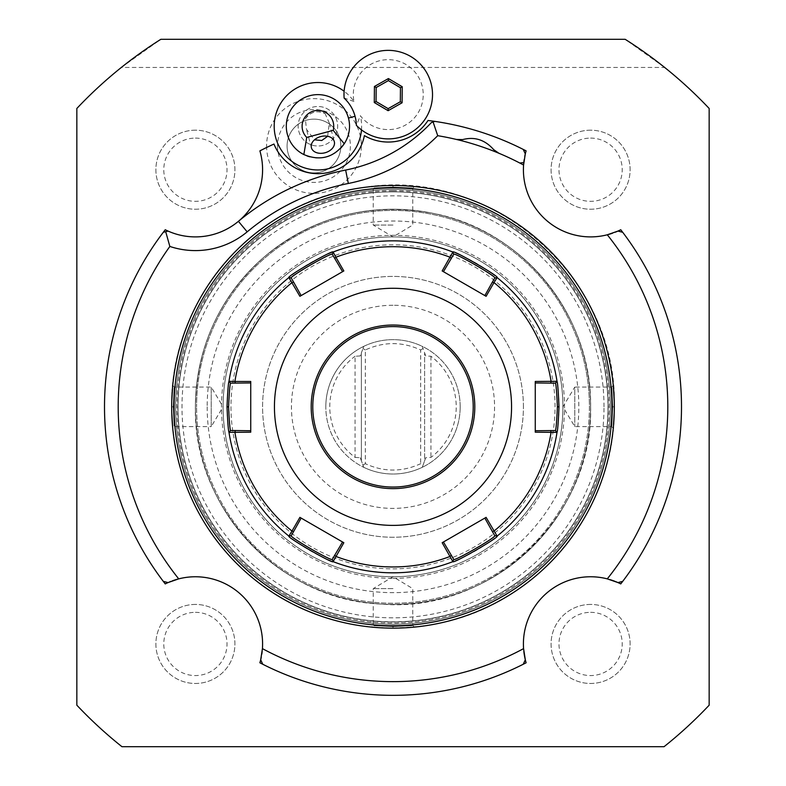 <?xml version="1.0" encoding="UTF-8"?>
<svg xmlns="http://www.w3.org/2000/svg" width="786" height="786" viewBox="0 0 786 786"><rect width="100%" height="100%" fill="white"/><g stroke="black" fill="none" stroke-linecap="round" stroke-linejoin="round"><path stroke-width="0.59" stroke-dasharray="3.93 2.95" d="M486.102 296.302L484.667 295.477L494.758 278.008L497.116 277.566L494.758 278.008M484.667 295.477L442.164 270.944M343.836 270.944L342.401 271.769L332.311 254.291L333.117 252.031L332.311 254.291M288.884 277.566L291.242 278.008L288.884 277.566L291.242 278.008L301.333 295.477L342.401 271.769M453.689 254.291L452.883 252.031L453.689 254.291L443.599 271.769M555.447 383.116L557.009 381.298L555.447 383.116L535.266 383.116L535.266 381.465M558.984 406.834A165.984 165.984 0 0 0 393 240.85A165.984 165.984 0 0 0 227.016 406.834A165.984 165.984 0 0 0 393 572.817A165.984 165.984 0 0 0 558.984 406.834M228.991 381.298L230.553 383.116L228.991 381.298L230.553 383.116L250.734 383.116L250.734 381.465M301.333 295.477L299.898 296.302M250.734 383.116L250.734 432.192M535.266 432.192L535.266 430.541L555.447 430.541L557.009 432.369M535.266 383.116L535.266 430.541M494.758 535.659L497.116 536.091L494.758 535.659L484.667 518.19L486.102 517.355M452.883 561.636L453.689 559.367L452.883 561.636L453.689 559.367L443.599 541.898L442.164 542.723M332.311 559.367L333.117 561.636L332.311 559.367L342.401 541.898L343.836 542.723M288.884 536.091L291.242 535.659L288.884 536.101L291.242 535.659L301.333 518.19L299.898 517.355M230.553 430.541L228.991 432.369L230.553 430.541L250.734 430.541M342.401 541.898L301.333 518.19M484.667 518.19L443.599 541.898M230.966 406.834A162.034 162.034 0 0 0 393 568.858A162.034 162.034 0 0 0 555.034 406.834A162.034 162.034 0 0 0 393 244.8A162.034 162.034 0 0 0 230.966 406.834M523.417 406.834A130.417 130.417 0 0 0 393 276.417A130.417 130.417 0 0 0 262.583 406.834A130.417 130.417 0 0 0 393 537.251A130.417 130.417 0 0 0 523.417 406.834A130.417 130.417 0 0 0 393 276.417A130.417 130.417 0 0 0 262.583 406.834A130.417 130.417 0 0 0 393 537.251A130.417 130.417 0 0 0 523.417 406.834M171.702 408.72L171.692 406.834A221.308 221.308 0 0 0 393 628.142A221.308 221.308 0 0 0 614.308 406.834L614.151 415.263M614.053 417.415L614.004 418.506M613.974 418.997L613.925 419.871M613.866 420.834L613.827 421.463M613.699 423.271L613.65 423.919M613.542 425.305L613.493 425.874M614.239 412.473L614.259 411.353M614.288 410.213L614.298 409.074M614.308 407.944L614.308 405.723M171.692 405.723L171.692 407.944M171.721 410.714L171.712 410.213M171.79 413.377L171.761 412.473M172.733 385.337L174.305 387.076L211.208 387.076L223.086 406.834A169.914 169.914 0 0 0 393 576.747A169.914 169.914 0 0 0 562.914 406.834A169.914 169.914 0 0 0 393 236.91A169.914 169.914 0 0 0 223.086 406.834A169.914 169.914 0 0 0 393 576.747A169.914 169.914 0 0 0 562.914 406.834A169.914 169.914 0 0 0 393 236.91A169.914 169.914 0 0 0 223.086 406.834L211.208 426.592L211.208 387.076L211.208 426.592L174.305 426.592L172.733 428.331L172.556 426.415M172.537 426.13L172.488 425.55M172.38 424.244L172.301 423.271M172.281 423.035L172.232 422.269M172.193 421.689L172.144 421.06M172.095 420.284L172.055 419.518M172.016 418.742L171.967 417.877M171.938 417.386L171.81 414.153M396.39 628.112L394.15 628.142M390.701 628.132L389.571 628.112M386.25 628.034L371.503 627.09L386.25 628.034M389.61 628.112L390.75 628.132M395.299 628.132L396.429 628.112M399.75 628.034L414.497 627.09L399.75 628.034M614.298 404.937L614.308 406.834A221.308 221.308 0 0 0 393 185.525A221.308 221.308 0 0 0 171.692 406.834L173.274 406.834C174.394 432.32 174.394 432.32 173.274 406.834C174.394 432.32 174.394 432.32 173.274 406.834C174.394 381.348 174.394 381.348 173.274 406.834C174.394 381.348 174.394 381.348 173.274 406.834L171.692 406.834L171.849 398.394M171.947 396.252L171.996 395.152M172.026 394.67L172.075 393.796M172.134 392.833L172.173 392.204M172.301 390.396L172.35 389.738M172.458 388.363L172.507 387.793M172.556 387.302L172.596 386.8M171.761 401.184L171.741 402.314M171.712 403.454L171.702 404.584M614.279 402.953L614.288 403.444M614.259 402.314L614.239 401.184M613.267 428.331L611.695 426.592L574.792 426.592L562.914 406.834L574.792 387.076L574.792 426.592L574.792 387.076L611.695 387.076L613.267 385.337L613.444 387.243M613.463 387.527L613.512 388.117M613.62 389.424L613.699 390.396M613.719 390.632L613.768 391.399M613.807 391.968L613.856 392.607M613.905 393.383L613.945 394.15M613.984 394.926L614.033 395.79M614.062 396.282L614.19 399.514M614.21 400.28L614.259 402.304M389.61 185.545L391.85 185.525M390.701 185.535L389.571 185.545M386.25 185.624L371.503 186.567L386.25 185.624M393 185.525L394.15 185.525L393 185.525L393 187.107C418.486 188.227 418.486 188.227 393 187.107C418.486 188.227 418.486 188.227 393 187.107C367.514 188.227 367.514 188.227 393 187.107C367.514 188.227 367.514 188.227 393 187.107L393 185.525M395.299 185.535L396.429 185.545M399.75 185.624L414.497 186.567L399.75 185.624M396.39 185.545L395.25 185.535M611.94 406.834A218.94 218.94 0 0 0 393 187.893A218.94 218.94 0 0 0 174.06 406.834A218.94 218.94 0 0 0 393 625.774A218.94 218.94 0 0 0 611.94 406.834M393 236.9A169.933 169.933 0 0 0 223.067 406.834A169.933 169.933 0 0 0 393 576.767A169.933 169.933 0 0 0 562.933 406.834A169.933 169.933 0 0 0 393 236.9M434.825 121.388L431.386 122.587A161.552 161.552 0 0 1 345.644 170.051A241.479 241.479 0 0 0 238.413 221.328L238.413 221.328M163.291 232.292L168.047 231.074M169.471 581.974A67.183 67.183 0 0 0 165.247 583.91A288.491 288.491 0 0 1 165.247 229.748A67.183 67.183 0 0 0 259.891 150.883A288.491 288.491 0 0 1 273.96 144.044A47.425 47.425 0 0 0 364.399 135.614A47.425 47.425 0 0 0 428.016 120.474A288.491 288.491 0 0 1 526.109 150.883A67.183 67.183 0 0 0 525.313 153.879L523.25 149.419M523.25 664.249L525.313 659.788A67.183 67.183 0 0 0 526.109 662.785A288.491 288.491 0 0 1 259.891 662.785A67.183 67.183 0 0 0 260.687 659.788L262.75 664.249M261.247 657.302A67.183 67.183 0 0 0 261.817 654.06M262.18 651.309A67.183 67.183 0 0 0 178.717 578.869M172.399 580.825A67.183 67.183 0 0 0 170.896 581.394M361.481 129.877A43.721 43.721 0 0 0 360.342 115.689A34.977 34.977 0 0 0 418.073 112.909A34.977 34.977 0 0 0 394.375 60.198A34.977 34.977 0 0 0 353.975 101.522A43.721 43.721 0 0 0 344.121 91.255M622.708 232.292L617.953 231.074A67.183 67.183 0 0 0 620.753 229.748A288.491 288.491 0 0 1 620.753 583.91A67.183 67.183 0 0 0 617.953 582.583L622.708 581.365M615.605 581.591A67.183 67.183 0 0 0 614.829 581.286M609.877 579.587A67.183 67.183 0 0 0 523.82 651.309M524.763 156.316A67.183 67.183 0 0 0 524.154 159.745M523.643 164.215A67.183 67.183 0 0 0 607.283 234.788M612.52 233.216A67.183 67.183 0 0 0 615.212 232.224M121.339 67.449L160.845 39.3L625.155 39.3L664.661 67.449A434.717 434.717 0 0 1 709.159 108.468L709.159 705.199A434.717 434.717 0 0 1 664.052 746.7L121.948 746.7A434.717 434.717 0 0 1 76.841 705.199L76.841 108.468A434.717 434.717 0 0 1 121.339 67.449L664.661 67.449M266.592 146A47.366 47.366 0 0 0 313.958 193.366A47.366 47.366 0 0 0 361.324 146A47.366 47.366 0 0 0 313.958 98.633A47.366 47.366 0 0 0 266.592 146M393 190.634A216.189 216.189 0 0 0 176.811 406.834A216.189 216.189 0 0 0 393 623.023A216.189 216.189 0 0 0 609.189 406.834A216.189 216.189 0 0 0 393 190.634M590.6 604.434A39.516 39.516 0 0 0 551.074 643.95A39.516 39.516 0 0 0 590.6 683.466A39.516 39.516 0 0 0 630.117 643.95A39.516 39.516 0 0 0 590.6 604.434A39.516 39.516 0 0 0 551.074 643.95A39.516 39.516 0 0 0 590.6 683.466A39.516 39.516 0 0 0 630.117 643.95A39.516 39.516 0 0 0 590.6 604.434M590.6 130.191A39.516 39.516 0 0 0 551.074 169.717A39.516 39.516 0 0 0 590.6 209.233A39.516 39.516 0 0 0 630.117 169.717A39.516 39.516 0 0 0 590.6 130.191A39.516 39.516 0 0 0 551.074 169.717A39.516 39.516 0 0 0 590.6 209.233A39.516 39.516 0 0 0 630.117 169.717A39.516 39.516 0 0 0 590.6 130.191M195.4 604.434A39.516 39.516 0 0 0 155.883 643.95A39.516 39.516 0 0 0 195.4 683.466A39.516 39.516 0 0 0 234.926 643.95A39.516 39.516 0 0 0 195.4 604.434A39.516 39.516 0 0 0 155.883 643.95A39.516 39.516 0 0 0 195.4 683.466A39.516 39.516 0 0 0 234.926 643.95A39.516 39.516 0 0 0 195.4 604.434M195.4 130.191A39.516 39.516 0 0 0 155.883 169.717A39.516 39.516 0 0 0 195.4 209.233A39.516 39.516 0 0 0 234.926 169.717A39.516 39.516 0 0 0 195.4 130.191A39.516 39.516 0 0 0 155.883 169.717A39.516 39.516 0 0 0 195.4 209.233A39.516 39.516 0 0 0 234.926 169.717A39.516 39.516 0 0 0 195.4 130.191M277.546 146A36.411 36.411 0 0 0 313.958 182.421A36.411 36.411 0 0 0 350.379 146A36.411 36.411 0 0 0 313.958 109.588A36.411 36.411 0 0 0 277.546 146M340.839 146A26.871 26.871 0 0 1 313.958 172.881A26.871 26.871 0 0 1 287.087 146A26.871 26.871 0 0 1 313.958 119.128A26.871 26.871 0 0 1 340.839 146A26.871 26.871 0 0 1 313.958 172.881A26.871 26.871 0 0 1 287.087 146A26.871 26.871 0 0 1 313.958 119.128A26.871 26.871 0 0 1 340.839 146M393 191.843A214.991 214.991 0 0 0 178.009 406.834A214.991 214.991 0 0 0 393 621.814A214.991 214.991 0 0 0 607.991 406.834A214.991 214.991 0 0 0 393 191.843A214.991 214.991 0 0 0 178.009 406.834A214.991 214.991 0 0 0 393 621.814A214.991 214.991 0 0 0 607.991 406.834A214.991 214.991 0 0 0 393 191.843A214.991 214.991 0 0 1 607.991 406.834A214.991 214.991 0 0 1 393 621.814A214.991 214.991 0 0 1 178.009 406.834A214.991 214.991 0 0 1 393 191.843M393 189.475A217.358 217.358 0 0 1 610.358 406.834A217.358 217.358 0 0 1 393 624.192A217.358 217.358 0 0 1 175.642 406.834A217.358 217.358 0 0 1 393 189.475M610.358 406.834A217.358 217.358 0 0 1 393 624.192A217.358 217.358 0 0 1 175.642 406.834A217.358 217.358 0 0 1 393 189.475A217.358 217.358 0 0 1 610.358 406.834A217.358 217.358 0 0 0 393 189.475A217.358 217.358 0 0 0 175.642 406.834A217.358 217.358 0 0 0 393 624.192A217.358 217.358 0 0 0 610.358 406.834A217.358 217.358 0 0 0 393 189.475A217.358 217.358 0 0 0 175.642 406.834A217.358 217.358 0 0 0 393 624.192A217.358 217.358 0 0 0 610.358 406.834M393 209.233A197.6 197.6 0 0 1 590.6 406.834A197.6 197.6 0 0 1 393 604.434A197.6 197.6 0 0 1 195.4 406.834A197.6 197.6 0 0 1 393 209.233A197.6 197.6 0 0 1 590.6 406.834A197.6 197.6 0 0 1 393 604.434A197.6 197.6 0 0 1 195.4 406.834A197.6 197.6 0 0 1 393 209.233M604.002 406.834A211.002 211.002 0 0 0 393 195.832A211.002 211.002 0 0 0 181.998 406.834A211.002 211.002 0 0 0 393 617.835A211.002 211.002 0 0 0 604.002 406.834M589.412 406.834A196.412 196.412 0 0 1 393 603.245A196.412 196.412 0 0 1 196.588 406.834A196.412 196.412 0 0 0 393 603.245A196.412 196.412 0 0 0 589.412 406.834A196.412 196.412 0 0 0 393 210.422A196.412 196.412 0 0 0 196.588 406.834A196.412 196.412 0 0 1 393 210.422A196.412 196.412 0 0 1 589.412 406.834M207.18 406.834A185.82 185.82 0 0 0 393 592.654A185.82 185.82 0 0 0 578.82 406.834A185.82 185.82 0 0 0 393 221.013A185.82 185.82 0 0 0 207.18 406.834M355.066 457.413L360.263 457.717L363.751 467.316A67.183 67.183 0 0 1 325.817 406.834A67.183 67.183 0 0 0 393 474.017A67.183 67.183 0 0 0 460.183 406.834A67.183 67.183 0 0 0 393 339.65A67.183 67.183 0 0 0 325.817 406.834A67.183 67.183 0 0 1 363.751 346.351L360.263 355.95L355.066 356.245L355.066 457.413A63.234 63.234 0 0 1 355.066 356.245M360.263 457.717L363.751 467.316A67.183 67.183 0 0 0 422.249 467.316L423.035 465.155L420.667 463.691C402.226 472.17 383.774 472.17 365.333 463.691L365.333 349.976C383.804 341.497 402.245 341.497 420.667 349.976L420.667 463.691M460.183 406.834A67.183 67.183 0 0 1 422.249 467.316L425.737 457.717L430.934 457.413A63.234 63.234 0 0 0 430.934 356.245L425.737 355.95L422.249 346.351A67.183 67.183 0 0 1 460.183 406.834M425.737 355.95L422.249 346.351A67.183 67.183 0 0 0 363.751 346.351L361.383 352.865L361.383 460.802L361.383 352.865L360.263 355.95M362.965 348.512L365.333 349.976M362.965 465.155L365.333 463.691M423.035 348.512L420.667 349.976M423.035 465.155L424.617 460.802L424.617 352.865L424.617 460.802L425.737 457.717M590.6 612.333A31.617 31.617 0 0 1 622.217 643.95A31.617 31.617 0 0 1 590.6 675.567A31.617 31.617 0 0 1 558.984 643.95A31.617 31.617 0 0 1 590.6 612.333M590.6 138.1A31.617 31.617 0 0 1 622.217 169.717A31.617 31.617 0 0 1 590.6 201.334A31.617 31.617 0 0 1 558.984 169.717A31.617 31.617 0 0 1 590.6 138.1M195.4 612.333A31.617 31.617 0 0 1 227.016 643.95A31.617 31.617 0 0 1 195.4 675.567A31.617 31.617 0 0 1 163.783 643.95A31.617 31.617 0 0 1 195.4 612.333M195.4 138.1A31.617 31.617 0 0 1 227.016 169.717A31.617 31.617 0 0 1 195.4 201.334A31.617 31.617 0 0 1 163.783 169.717A31.617 31.617 0 0 1 195.4 138.1M353.975 101.522L344.13 98.014A44.262 44.262 0 0 1 397.765 51.395A44.262 44.262 0 0 1 426.896 116.22A44.262 44.262 0 0 1 356.422 125.377L360.342 115.689M344.248 143.73A31.617 31.617 0 0 0 309.733 95.705A31.617 31.617 0 0 0 306.913 155.883M309.871 156.817A31.617 31.617 0 0 0 315.54 157.77M317.161 157.848A31.617 31.617 0 0 0 320.845 157.721M320.934 157.711A31.617 31.617 0 0 0 331.034 155.009M331.112 154.97A31.617 31.617 0 0 0 334.364 153.241M335.73 152.356A31.617 31.617 0 0 0 340.171 148.701M388.137 108.645L400.329 101.738L400.457 87.727L388.382 80.614L376.18 87.511L376.062 101.522L388.137 108.645M305.361 118.941A11.859 8.381 -15 0 1 314.174 112.28L314.174 112.28A11.859 8.381 -15 0 1 325.129 113.646C317.092 109.991 310.499 111.75 305.361 118.941L306.461 129.307L314.508 139.8M311.403 147.739L306.461 129.307M327.644 136.283L329.285 122.881L334.305 141.608M329.363 123.176L325.129 113.646M336.998 121.132A19.758 19.758 0 0 0 312.799 107.161A19.758 19.758 0 0 0 298.827 131.36A19.758 19.758 0 0 0 323.026 145.331A19.758 19.758 0 0 0 336.998 121.132A19.758 19.758 0 0 0 312.799 107.161A19.758 19.758 0 0 0 298.827 131.36A19.758 19.758 0 0 0 323.026 145.331A19.758 19.758 0 0 0 336.998 121.132M163.291 581.365L168.047 582.583M612.726 406.834C611.606 381.348 611.606 381.348 612.726 406.834C611.606 381.348 611.606 381.348 612.726 406.834C611.606 432.32 611.606 432.32 612.726 406.834C611.606 432.32 611.606 432.32 612.726 406.834L614.308 406.834L612.726 406.834M393 225.042L373.242 225.042L393 225.042M393 626.56C418.486 625.43 418.486 625.43 393 626.56C418.486 625.43 418.486 625.43 393 626.56C367.514 625.43 367.514 625.43 393 626.56C367.514 625.43 367.514 625.43 393 626.56L393 628.142L393 626.56M393 588.626L373.242 588.626L393 588.626M473.221 406.834A80.221 80.221 0 0 0 393 326.603A80.221 80.221 0 0 0 312.779 406.834A80.221 80.221 0 0 0 393 487.055A80.221 80.221 0 0 0 473.221 406.834M393 305.263A101.561 101.561 0 0 0 291.439 406.834A101.561 101.561 0 0 0 393 508.395A101.561 101.561 0 0 0 494.561 406.834A101.561 101.561 0 0 0 393 305.263M453.689 254.3L452.883 252.031M393 578.349A171.515 171.515 0 0 0 564.515 406.834A171.515 171.515 0 0 0 393 235.319A171.515 171.515 0 0 0 221.485 406.834A171.515 171.515 0 0 0 393 578.349M393 191.686A215.148 215.148 0 0 0 177.852 406.834A215.148 215.148 0 0 0 393 621.981A215.148 215.148 0 0 0 608.148 406.834A215.148 215.148 0 0 0 393 191.686M430.934 356.245L430.934 457.413M414.497 186.567L412.758 188.139L412.758 225.042L393 236.91L373.242 225.042L373.242 188.139L371.503 186.567M414.497 627.09L412.758 625.518L412.758 588.626L393 576.747L373.242 588.626L373.242 625.518L371.503 627.09M614.308 406.834C616.185 508.866 538.174 604.689 437.881 623.544C367.543 636.473 304.673 620.331 249.27 575.116C198.848 530.344 172.989 474.253 171.692 406.834C169.491 299.859 255.617 200.626 361.815 187.726C489.835 165.404 618.376 276.937 614.308 406.834M590.6 406.834C592.271 315.736 522.621 230.17 433.066 213.34C370.275 201.796 314.135 216.209 264.666 256.58C219.648 296.548 196.559 346.636 195.4 406.834C193.042 507.913 279.59 600.062 380.591 604.041C490.336 614.062 593.705 516.992 590.6 406.834"/><path stroke-width="1.18" d="M557.009 432.369A165.984 165.984 0 0 1 497.116 536.101C499.749 537.054 452.402 564.387 452.883 561.636L442.164 542.723L486.102 517.355L497.116 536.101A165.984 165.984 0 0 0 557.009 432.369L535.266 432.192L535.266 381.465L557.009 381.298C557.667 382.772 558.325 391.281 558.984 406.834C558.325 422.367 557.667 430.875 557.009 432.369L555.447 430.541L535.266 430.738M557.009 381.298L555.447 383.116L557.009 381.298A165.984 165.984 0 0 0 497.116 277.566L494.758 278.008L492.38 282.115L494.011 282.587L486.102 296.302L442.164 270.944L452.893 252.031C452.353 249.26 499.729 276.593 497.116 277.566L494.011 282.587A160.128 160.128 0 0 1 551.104 381.475L550.701 383.116L555.447 383.116C556.105 384.55 556.753 392.46 557.402 406.834C556.753 421.198 556.105 429.107 555.447 430.541M492.38 282.115L484.854 295.585M333.107 252.031A165.984 165.984 0 0 1 452.893 252.031A165.984 165.984 0 0 0 333.107 252.031L332.311 254.291L334.689 258.407L335.907 257.228L343.836 270.944L299.898 296.302L288.884 277.566C286.251 276.613 333.598 249.27 333.117 252.031L335.907 257.228A160.128 160.128 0 0 1 450.093 257.228L451.311 258.407L443.432 271.671M301.146 295.585L293.62 282.115L291.989 282.587A160.128 160.128 0 0 0 234.896 381.475L250.734 381.465L250.734 432.192L228.991 432.369C228.333 430.895 227.675 422.377 227.016 406.834C227.675 391.3 228.333 382.782 228.991 381.298L234.896 381.475L235.299 383.116L250.734 382.929M511.558 406.834A118.558 118.558 0 0 0 393 288.275A118.558 118.558 0 0 0 274.442 406.834A118.558 118.558 0 0 0 393 525.392A118.558 118.558 0 0 0 511.558 406.834M334.689 258.407L342.568 271.671M550.701 430.541L551.104 432.192A160.128 160.128 0 0 1 494.011 531.071L492.38 531.552L494.758 535.659C497.165 536.72 453.384 562 453.689 559.367L451.311 555.26L450.093 556.429A160.128 160.128 0 0 1 335.907 556.429L334.689 555.26L332.311 559.367C332.635 562 288.835 536.73 291.242 535.659L293.62 531.552L291.989 531.071L299.898 517.355L343.836 542.723L333.107 561.636C333.647 564.407 286.271 537.074 288.884 536.101L291.989 531.071A160.128 160.128 0 0 1 234.896 432.192L235.299 430.541L230.553 430.541C229.895 429.107 229.247 421.208 228.598 406.834C229.247 392.46 229.895 384.56 230.553 383.116L228.991 381.298A165.984 165.984 0 0 1 288.884 277.566L291.242 278.008C288.835 276.937 332.616 251.667 332.311 254.291M293.62 282.115L291.242 278.008M288.884 277.566A165.984 165.984 0 0 0 228.991 381.298L230.553 383.116L235.299 383.116M235.299 430.541L250.734 430.738M550.701 383.116L535.266 382.929M497.116 536.101L494.758 535.659L497.116 536.101M452.893 561.636A165.984 165.984 0 0 1 333.107 561.636A165.984 165.984 0 0 0 452.893 561.636L453.689 559.367M333.107 561.636L332.311 559.367L333.107 561.636M288.884 536.101A165.984 165.984 0 0 1 228.991 432.369A165.984 165.984 0 0 0 288.884 536.101L291.242 535.659M228.991 432.369L230.553 430.541L228.991 432.369M293.62 531.552L301.146 518.082M334.689 555.26L342.568 541.996M451.311 555.26L443.432 541.996M492.38 531.552L484.854 518.082M611.94 406.834A218.94 218.94 0 0 0 393 187.893A218.94 218.94 0 0 0 174.06 406.834A218.94 218.94 0 0 0 393 625.774A218.94 218.94 0 0 0 611.94 406.834M614.308 406.834A221.308 221.308 0 0 0 393 185.525A221.308 221.308 0 0 0 171.692 406.834A221.308 221.308 0 0 0 393 628.142A221.308 221.308 0 0 0 614.308 406.834M614.151 415.263L614.102 416.492M614.082 416.904L614.053 417.415M614.004 418.506L613.974 418.997M613.925 419.871L613.866 420.834M613.827 421.463L613.699 423.271M613.65 423.919L613.601 424.568M613.493 425.874L613.444 426.395M613.375 427.162L614.239 412.473M614.259 411.353L614.288 410.213M614.298 409.074L614.308 407.944M171.692 407.944L171.702 408.72M171.712 410.213L171.721 410.714M171.761 412.473L172.733 428.331M172.419 424.764L172.38 424.244M172.232 422.269L172.193 421.689M172.144 421.06L172.095 420.284M172.055 419.518L172.016 418.742M171.967 417.877L171.938 417.386M171.81 414.153L171.79 413.377M389.571 628.112L388.451 628.093M388.481 628.093L389.61 628.112M394.15 628.142L395.299 628.132M396.429 628.112L397.549 628.093M171.849 398.394L171.898 397.166M171.918 396.763L171.947 396.252M172.075 393.796L172.134 392.833M172.173 392.204L172.301 390.396M172.35 389.738L172.399 389.099M172.507 387.793L172.556 387.302M172.625 386.496L171.761 401.184M171.741 402.314L171.712 403.454M171.702 404.584L171.692 405.723M614.308 405.723L614.298 404.937M614.288 403.444L614.259 402.314M614.239 401.184L613.267 385.337M613.581 388.893L613.62 389.424M613.768 391.399L613.807 391.968M613.856 392.607L613.905 393.383M613.945 394.15L613.984 394.926M614.033 395.79L614.062 396.282M614.19 399.514L614.21 400.28M614.259 402.304L614.279 402.953M391.85 185.525L390.701 185.535M389.571 185.545L388.451 185.565M396.429 185.545L397.549 185.565M397.52 185.565L396.39 185.545M498.864 153.241L493.716 149.674C484.982 139.8 474.636 136.44 462.669 139.594L456.411 139.446A274.805 274.805 0 0 1 523.574 165.031A67.183 67.183 0 0 0 612.52 233.216M456.411 139.446A274.805 274.805 0 0 0 437.723 135.693A175.239 175.239 0 0 1 348.326 183.472A227.783 227.783 0 0 0 247.177 231.841A80.87 80.87 0 0 1 169.855 246.45A274.805 274.805 0 0 0 178.717 578.869A67.183 67.183 0 0 1 262.426 648.627A274.805 274.805 0 0 0 523.574 648.627A67.183 67.183 0 0 1 607.283 578.869A274.805 274.805 0 0 0 607.283 234.788L617.953 231.074A67.183 67.183 0 0 0 620.753 229.748A288.491 288.491 0 0 1 620.753 583.91A67.183 67.183 0 0 0 615.605 581.591M524.763 156.316A67.183 67.183 0 0 1 525.313 153.879L523.25 149.419A288.491 288.491 0 0 1 526.109 150.883A67.183 67.183 0 0 0 525.313 153.879L523.574 165.031M437.723 135.693L433.096 121.987L434.825 121.388A288.491 288.491 0 0 1 523.25 149.419M433.096 121.987L431.386 122.587A161.552 161.552 0 0 1 345.644 170.051A241.479 241.479 0 0 0 238.413 221.328A67.183 67.183 0 0 0 259.891 150.883A288.491 288.491 0 0 1 273.96 144.044A47.425 47.425 0 0 0 364.399 135.614A47.425 47.425 0 0 0 428.016 120.474A288.491 288.491 0 0 1 434.825 121.388M168.047 231.074L163.291 232.292A288.491 288.491 0 0 1 165.247 229.748A67.183 67.183 0 0 0 238.413 221.328L247.177 231.841M169.855 246.45L165.699 231.683M163.291 232.292A288.491 288.491 0 0 0 165.247 583.91A67.183 67.183 0 0 1 168.047 582.583L178.717 578.869A67.183 67.183 0 0 0 172.399 580.825M524.753 657.302A67.183 67.183 0 0 0 526.109 662.785A288.491 288.491 0 0 1 259.891 662.785A67.183 67.183 0 0 0 261.247 657.302M261.817 654.06A67.183 67.183 0 0 0 262.18 651.309M170.896 581.394A67.183 67.183 0 0 0 169.471 581.974M262.75 664.249L260.687 659.788L262.426 648.627M160.845 39.3L625.155 39.3A434.717 434.717 0 0 1 709.159 108.468L709.159 705.199A434.717 434.717 0 0 1 664.052 746.7L121.948 746.7A434.717 434.717 0 0 1 76.841 705.199L76.841 108.468A434.717 434.717 0 0 1 160.845 39.3M344.121 91.255A43.721 43.721 0 0 0 275.68 137.56A43.721 43.721 0 0 0 361.481 129.877M614.829 581.286A67.183 67.183 0 0 0 609.877 579.587M523.82 651.309A67.183 67.183 0 0 0 524.675 656.89M524.154 159.745A67.183 67.183 0 0 0 523.643 164.215M615.212 232.224A67.183 67.183 0 0 0 617.953 231.074L622.708 232.292M306.736 137.422L333.185 130.338A15.808 15.808 0 0 0 304.968 117.173A15.808 15.808 0 0 0 306.736 137.422L303.848 154.557A31.617 31.617 0 0 1 309.733 95.705A31.617 31.617 0 0 1 348.453 118.057L355.066 116.289A38.465 38.465 0 0 1 356.363 125.318L356.422 125.377M306.913 155.883A31.617 31.617 0 0 0 309.871 156.817M315.54 157.77A31.617 31.617 0 0 0 317.161 157.848M334.364 153.241A31.617 31.617 0 0 0 335.73 152.356M340.171 148.701A31.617 31.617 0 0 0 344.248 143.73L333.185 130.338M355.066 116.289A38.465 38.465 0 0 0 344.13 98.103L344.13 98.014M356.363 125.318A44.262 44.262 0 0 0 426.886 116.24A44.262 44.262 0 0 0 397.736 51.395A44.262 44.262 0 0 0 344.13 98.103M388.117 110.688L402.088 102.779L402.236 86.725L388.402 78.571L374.421 86.48L374.283 102.534L388.117 110.688L388.137 108.645L400.329 101.738L400.457 87.727L388.382 80.614L376.18 87.511L376.062 101.522L388.137 108.645M374.283 102.534L376.062 101.522M374.421 86.48L376.18 87.511M388.402 78.571L388.382 80.614M402.236 86.725L400.457 87.727M402.088 102.779L400.329 101.738M348.453 118.057A31.617 31.617 0 0 1 344.248 143.73C333.559 157.721 320.099 161.326 303.848 154.557M325.021 152.769A11.859 8.381 -15 0 1 311.403 147.739A11.859 8.381 -15 0 1 320.678 136.577A11.859 8.381 -15 0 1 334.305 141.608A11.859 8.381 -15 0 1 325.021 152.769M314.508 139.8L321.739 140.517L327.644 136.283M523.574 648.627L525.313 659.788L523.25 664.249M622.708 581.365L617.953 582.583L607.283 578.869M163.291 581.365L168.047 582.583M473.221 406.834A80.221 80.221 0 0 0 393 326.603A80.221 80.221 0 0 0 312.779 406.834A80.221 80.221 0 0 0 393 487.055A80.221 80.221 0 0 0 473.221 406.834A80.221 80.221 0 0 1 393 487.055A80.221 80.221 0 0 1 312.779 406.834M451.311 258.407L453.689 254.291C453.365 251.658 497.165 276.937 494.758 278.008L497.116 277.566M452.893 252.031L453.689 254.291M558.984 406.834L557.402 406.834M227.016 406.834L228.598 406.834M523.8 162.564L519.782 163.016M348.326 183.472L345.644 170.051M474.803 406.834A81.803 81.803 0 0 0 393 325.031A81.803 81.803 0 0 0 311.197 406.834A81.803 81.803 0 0 0 393 488.637A81.803 81.803 0 0 0 474.803 406.834"/></g></svg>
